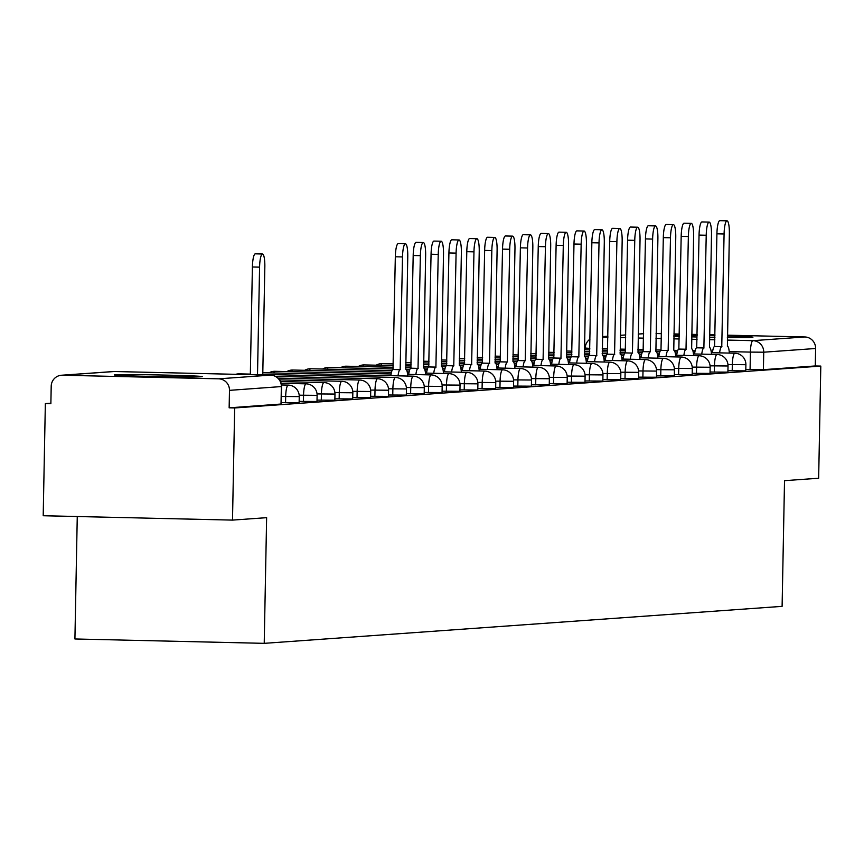 <?xml version="1.0" encoding="UTF-8"?>
<svg xmlns="http://www.w3.org/2000/svg" width="864" height="864" viewBox="0 0 864 864"><rect width="100%" height="100%" fill="white"/><g stroke="black" fill="none" stroke-linecap="round" stroke-linejoin="round"><path stroke-width="1.3" d="M727.931 370.753L745.535 370.861M710.068 372.028L727.672 372.136M692.204 373.302L709.808 373.41M674.33 374.576L691.934 374.684M656.467 375.862L674.071 375.959M638.604 377.136L656.208 377.233M620.741 378.41L638.345 378.518M602.867 379.685L620.471 379.793M585.004 380.959L602.608 381.067M567.14 382.234L584.744 382.342M549.277 383.519L566.881 383.616M531.403 384.793L549.007 384.89M513.54 386.068L531.144 386.176M495.677 387.342L513.281 387.45M477.814 388.616L495.418 388.724M459.94 389.891L477.544 389.999M442.076 391.176L459.68 391.273M424.213 392.45L441.817 392.548M406.35 393.725L423.954 393.833M388.476 394.999L406.08 395.107M370.613 396.274L388.217 396.382M352.75 397.548L370.354 397.656M334.886 398.833L352.49 398.93M317.012 400.108L334.616 400.205M299.149 401.382L316.753 401.49M281.286 402.656L298.89 402.764M115.258 374.771A43.978 0.832 1.1 0 0 114.34 374.911A43.978 0.832 1.1 0 0 153.814 376.499A43.978 0.832 1.1 0 0 201.355 376.758A43.978 0.832 1.1 0 0 202.273 376.607A43.978 0.832 1.1 0 0 162.81 375.03A43.978 0.832 1.1 0 0 115.258 374.771M673.855 336.247A43.978 0.832 1.1 0 0 679.255 336.463M691.686 336.852A43.978 0.832 1.1 0 0 697.086 336.992M709.528 337.262A43.978 0.832 1.1 0 0 714.928 337.36M727.358 337.532A43.978 0.832 1.1 0 0 751.993 337.424A43.978 0.832 1.1 0 0 752.911 337.273A43.978 0.832 1.1 0 0 727.391 336.031M50.879 403.186L45.349 403.585L50.868 403.715L51.203 386.24A11.275 11.038 -94.1 0 1 62.467 375.224L218.657 378.832L270.54 375.127L114.34 371.52L62.467 375.224M77.263 516.521L74.92 638.971L264.222 643.345L266.63 517.666L232.502 520.106L234.662 407.959L820.8 366.088L818.651 478.235L784.523 480.676L782.104 606.355L264.222 643.345M232.502 520.106L43.2 515.732L45.349 403.585M714.96 335.729A43.978 0.832 1.1 0 0 709.549 335.61M697.118 335.405A43.978 0.832 1.1 0 0 691.718 335.34M679.277 335.243A43.978 0.832 1.1 0 0 673.877 335.254M727.402 335.178L804.794 336.96A11.275 11.038 85.9 0 1 815.616 348.494L815.281 365.958L763.398 369.662L745.794 369.479M656.068 333.526L661.468 333.655M673.898 333.936L679.298 334.066M691.74 334.346L697.14 334.476M709.571 334.768L714.971 334.886M815.281 365.958L820.8 366.088M281.362 386.564L229.478 390.355L229.144 407.83L234.662 407.959M229.478 390.355A11.275 11.038 -94.1 0 0 218.657 378.832M229.144 407.83L281.027 404.039M250.333 374.663L252.396 266.987A12.971 2.624 -88.7 0 1 255.334 253.832L262.505 254.005A12.971 2.624 91.3 0 0 259.578 267.149L257.504 374.825M262.764 374.944L264.838 266.771A12.971 2.624 91.3 0 0 262.505 254.005M407.754 376.056A11.275 2.29 91.3 0 0 405.821 369.263A11.275 2.29 91.3 0 0 405.778 369.263L407.765 256.565A12.971 2.624 91.3 0 0 405.432 243.788A12.971 2.624 91.3 0 0 402.505 256.943L400.162 369.673A11.275 2.29 91.3 0 0 398.023 375.84M390.852 375.667A11.275 2.29 -88.7 0 1 392.99 369.5L395.323 256.781A12.971 2.624 -88.7 0 1 398.261 243.626L405.432 243.788M400.334 369.652L393.163 369.49M425.628 374.782A11.275 2.29 91.3 0 0 423.684 367.988A11.275 2.29 91.3 0 0 423.641 367.988L425.639 255.29A12.971 2.624 91.3 0 0 423.295 242.514A12.971 2.624 91.3 0 0 420.368 255.668L418.025 368.388A11.275 2.29 91.3 0 0 415.886 374.555M408.715 374.393A11.275 2.29 -88.7 0 1 410.854 368.226L413.186 255.496A12.971 2.624 -88.7 0 1 416.124 242.352L423.295 242.514M418.198 368.377L411.026 368.215M443.491 373.507A11.275 2.29 91.3 0 0 441.547 366.714A11.275 2.29 91.3 0 0 441.504 366.714L443.502 254.016A12.971 2.624 91.3 0 0 441.169 241.24A12.971 2.624 91.3 0 0 438.232 254.394L435.899 367.114A11.275 2.29 91.3 0 0 433.75 373.28M426.578 373.118A11.275 2.29 -88.7 0 1 428.717 366.952L431.06 254.221A12.971 2.624 -88.7 0 1 433.987 241.078L441.169 241.24M436.072 367.103L428.89 366.941M461.354 372.233A11.275 2.29 91.3 0 0 459.421 365.44A11.275 2.29 91.3 0 0 459.378 365.44L461.365 252.742A12.971 2.624 91.3 0 0 459.032 239.965A12.971 2.624 91.3 0 0 456.095 253.109L453.762 365.839A11.275 2.29 91.3 0 0 451.624 372.006M444.442 371.844A11.275 2.29 -88.7 0 1 446.591 365.677L448.924 252.947A12.971 2.624 -88.7 0 1 451.861 239.792L459.032 239.965M453.935 365.828L446.764 365.666M479.218 370.958A11.275 2.29 91.3 0 0 477.284 364.165A11.275 2.29 91.3 0 0 477.241 364.165L479.228 251.456A12.971 2.624 91.3 0 0 476.896 238.691A12.971 2.624 91.3 0 0 473.969 251.834L471.625 364.565A11.275 2.29 91.3 0 0 469.487 370.732M462.316 370.559A11.275 2.29 -88.7 0 1 464.454 364.403L466.787 251.672A12.971 2.624 -88.7 0 1 469.724 238.518L476.896 238.691M471.798 364.554L464.627 364.381M497.092 369.673A11.275 2.29 91.3 0 0 495.148 362.891L497.102 250.182A12.971 2.624 91.3 0 0 494.759 237.406A12.971 2.624 91.3 0 0 491.832 250.56L489.488 363.29A11.275 2.29 91.3 0 0 487.35 369.457M480.179 369.284A11.275 2.29 -88.7 0 1 482.317 363.118L484.65 250.398A12.971 2.624 -88.7 0 1 487.588 237.244L494.759 237.406M494.932 362.88L495.148 362.891A11.275 2.29 91.3 0 0 495.104 362.891L499.198 362.977M489.661 363.28L482.49 363.107M514.955 368.399A11.275 2.29 91.3 0 0 513.011 361.606A11.275 2.29 91.3 0 0 512.968 361.606L514.966 248.908A12.971 2.624 91.3 0 0 512.633 236.131A12.971 2.624 91.3 0 0 509.695 249.286L507.362 362.016A11.275 2.29 91.3 0 0 505.213 368.183M498.042 368.01A11.275 2.29 -88.7 0 1 500.18 361.843L502.524 249.124A12.971 2.624 -88.7 0 1 505.451 235.969L512.633 236.131M507.535 361.994L500.353 361.832M532.818 367.124A11.275 2.29 91.3 0 0 530.885 360.331A11.275 2.29 91.3 0 0 530.842 360.331L532.829 247.633A12.971 2.624 91.3 0 0 530.496 234.857A12.971 2.624 91.3 0 0 527.558 248.011L525.226 360.731A11.275 2.29 91.3 0 0 523.087 366.898M515.905 366.736A11.275 2.29 -88.7 0 1 518.054 360.569L520.387 247.838A12.971 2.624 -88.7 0 1 523.325 234.695L530.496 234.857M525.398 360.72L518.227 360.558M550.681 365.85A11.275 2.29 91.3 0 0 548.748 359.057A11.275 2.29 91.3 0 0 548.705 359.057L550.692 246.359A12.971 2.624 91.3 0 0 548.359 233.582A12.971 2.624 91.3 0 0 545.432 246.737L543.089 359.456A11.275 2.29 91.3 0 0 540.95 365.623M533.779 365.461A11.275 2.29 -88.7 0 1 535.918 359.294L538.25 246.564A12.971 2.624 -88.7 0 1 541.188 233.41L548.359 233.582M543.262 359.446L536.09 359.284M568.555 364.576A11.275 2.29 91.3 0 0 566.611 357.782A11.275 2.29 91.3 0 0 566.568 357.782L568.566 245.084A12.971 2.624 91.3 0 0 566.222 232.308A12.971 2.624 91.3 0 0 563.296 245.452L560.952 358.182A11.275 2.29 91.3 0 0 558.814 364.349M551.642 364.187A11.275 2.29 -88.7 0 1 553.781 358.02L556.114 245.29A12.971 2.624 -88.7 0 1 559.051 232.135L566.222 232.308M561.125 358.171L553.954 358.009M586.418 363.301A11.275 2.29 91.3 0 0 584.474 356.508A11.275 2.29 91.3 0 0 584.431 356.508L586.429 243.799A12.971 2.624 91.3 0 0 584.096 231.034A12.971 2.624 91.3 0 0 581.159 244.177L578.826 356.908A11.275 2.29 91.3 0 0 576.677 363.074M569.506 362.902A11.275 2.29 -88.7 0 1 571.644 356.746L573.988 244.015A12.971 2.624 -88.7 0 1 576.914 230.861L584.096 231.034M578.999 356.897L571.817 356.724M604.282 362.016A11.275 2.29 91.3 0 0 602.348 355.234A11.275 2.29 91.3 0 0 602.305 355.234L604.292 242.525A12.971 2.624 91.3 0 0 601.96 229.748A12.971 2.624 91.3 0 0 599.022 242.903L596.689 355.633A11.275 2.29 91.3 0 0 594.551 361.8M587.369 361.627A11.275 2.29 -88.7 0 1 589.518 355.46L591.851 242.741A12.971 2.624 -88.7 0 1 594.788 229.586L601.96 229.748M596.862 355.622L589.691 355.45M622.145 360.742A11.275 2.29 91.3 0 0 620.212 353.948L622.156 241.25A12.971 2.624 91.3 0 0 619.823 228.474A12.971 2.624 91.3 0 0 616.896 241.628L614.552 354.359A11.275 2.29 91.3 0 0 612.414 360.515M605.243 360.353A11.275 2.29 -88.7 0 1 607.381 354.186L609.714 241.466A12.971 2.624 -88.7 0 1 612.652 228.312L619.823 228.474M614.725 354.337L607.554 354.175M640.019 359.467A11.275 2.29 91.3 0 0 638.075 352.674A11.275 2.29 91.3 0 0 638.032 352.674L640.03 239.976A12.971 2.624 91.3 0 0 637.686 227.2A12.971 2.624 91.3 0 0 634.759 240.354L632.416 353.074A11.275 2.29 91.3 0 0 630.277 359.24M623.106 359.078A11.275 2.29 -88.7 0 1 625.244 352.912L627.577 240.181A12.971 2.624 -88.7 0 1 630.515 227.038L637.686 227.2M632.588 353.063L625.417 352.901M657.882 358.193A11.275 2.29 91.3 0 0 655.938 351.4A11.275 2.29 91.3 0 0 655.895 351.4L657.893 238.702A12.971 2.624 91.3 0 0 655.56 225.925A12.971 2.624 91.3 0 0 652.622 239.08L650.29 351.799A11.275 2.29 91.3 0 0 648.14 357.966M640.969 357.804A11.275 2.29 -88.7 0 1 643.108 351.637L645.451 238.907A12.971 2.624 -88.7 0 1 648.378 225.752L655.56 225.925M650.462 351.788L643.28 351.626M675.745 356.918A11.275 2.29 91.3 0 0 673.812 350.125A11.275 2.29 91.3 0 0 673.769 350.125L675.756 237.427A12.971 2.624 91.3 0 0 673.423 224.651A12.971 2.624 91.3 0 0 670.486 237.794L668.153 350.525A11.275 2.29 91.3 0 0 666.014 356.692M658.832 356.53A11.275 2.29 -88.7 0 1 660.982 350.363L663.314 237.632A12.971 2.624 -88.7 0 1 666.252 224.478L673.423 224.651M668.326 350.514L661.154 350.352M693.608 355.644A11.275 2.29 91.3 0 0 691.675 348.851A11.275 2.29 91.3 0 0 691.632 348.851L693.619 236.142A12.971 2.624 91.3 0 0 691.286 223.366A12.971 2.624 91.3 0 0 688.36 236.52L686.016 349.25A11.275 2.29 91.3 0 0 683.878 355.417M676.706 355.244A11.275 2.29 -88.7 0 1 678.845 349.088L681.178 236.358A12.971 2.624 -88.7 0 1 684.115 223.204L691.286 223.366M686.189 349.24L679.018 349.067M711.482 354.359A11.275 2.29 91.3 0 0 709.538 347.576A11.275 2.29 91.3 0 0 709.495 347.576L711.493 234.868A12.971 2.624 91.3 0 0 709.15 222.091A12.971 2.624 91.3 0 0 706.223 235.246L703.879 347.976A11.275 2.29 91.3 0 0 701.741 354.143M694.57 353.97A11.275 2.29 -88.7 0 1 696.708 347.803L699.041 235.084A12.971 2.624 -88.7 0 1 701.978 221.929L709.15 222.091M704.052 347.965L696.881 347.792M729.346 353.084A11.275 2.29 91.3 0 0 727.402 346.291L729.356 233.593A12.971 2.624 91.3 0 0 727.024 220.817A12.971 2.624 91.3 0 0 724.086 233.971L721.753 346.702A11.275 2.29 91.3 0 0 719.604 352.858M712.433 352.696A11.275 2.29 -88.7 0 1 714.571 346.529L716.915 233.809A12.971 2.624 -88.7 0 1 719.842 220.655L727.024 220.817M721.926 346.68L714.744 346.518M745.772 370.904L745.891 364.705L727.963 364.554M732.208 370.85L732.326 364.651A11.275 2.29 -88.7 0 1 734.832 353.214A11.275 2.29 91.3 0 1 734.875 353.214L711.331 352.674M727.909 372.179L728.028 365.98L710.089 365.828M714.344 372.125L714.463 365.926A11.275 2.29 -88.7 0 1 716.969 354.488A11.275 2.29 91.3 0 1 717.012 354.488L693.468 353.948M710.035 373.453L710.154 367.254L692.226 367.103M696.47 373.399L696.589 367.2A11.275 2.29 -88.7 0 1 699.106 355.774A11.275 2.29 91.3 0 1 699.149 355.763L675.594 355.223M692.172 374.728L692.291 368.528L674.363 368.377M678.607 374.684L678.726 368.485A11.275 2.29 -88.7 0 1 681.232 357.048A11.275 2.29 91.3 0 1 681.275 357.048L657.731 356.497M674.309 376.013L674.428 369.814L656.5 369.652M660.744 375.959L660.863 369.76A11.275 2.29 -88.7 0 1 663.368 358.322A11.275 2.29 91.3 0 0 663.368 358.322L639.868 357.772M656.446 377.287L656.564 371.088L638.626 370.937M642.881 377.233L643 371.034A11.275 2.29 -88.7 0 1 645.505 359.597A11.275 2.29 91.3 0 1 645.548 359.597L622.004 359.057M638.572 378.562L638.69 372.362L620.762 372.211M625.007 378.508L625.126 372.308A11.275 2.29 -88.7 0 1 627.642 360.871A11.275 2.29 91.3 0 1 627.685 360.871L604.13 360.331M620.708 379.836L620.827 373.637L602.899 373.486M607.144 379.782L607.262 373.583A11.275 2.29 -88.7 0 1 609.768 362.146A11.275 2.29 91.3 0 1 609.811 362.146L586.267 361.606M602.845 381.11L602.964 374.911L585.036 374.76M589.28 381.056L589.399 374.857A11.275 2.29 -88.7 0 1 591.905 363.431A11.275 2.29 91.3 0 1 591.948 363.42L568.404 362.88M584.982 382.385L585.101 376.186L567.162 376.034M571.417 382.342L571.536 376.142A11.275 2.29 -88.7 0 1 574.042 364.705A11.275 2.29 91.3 0 1 574.085 364.705L550.541 364.154M567.108 383.67L567.227 377.471L549.299 377.309M553.543 383.616L553.662 377.417A11.275 2.29 -88.7 0 1 556.178 365.98A11.275 2.29 91.3 0 0 556.178 365.98L532.667 365.429M549.245 384.944L549.364 378.745L531.436 378.594M535.68 384.89L535.799 378.691A11.275 2.29 -88.7 0 1 538.304 367.254A11.275 2.29 91.3 0 0 538.304 367.254L514.804 366.714M531.382 386.219L531.5 380.02L513.572 379.868M517.817 386.165L517.936 379.966A11.275 2.29 -88.7 0 1 520.441 368.528A11.275 2.29 91.3 0 1 520.484 368.528L496.94 367.988M513.518 387.493L513.637 381.294L495.698 381.143M499.954 387.439L500.072 381.24A11.275 2.29 -88.7 0 1 502.578 369.803A11.275 2.29 91.3 0 1 502.621 369.803L479.077 369.263M495.644 388.768L495.763 382.568L477.835 382.417M482.08 388.714L482.198 382.514A11.275 2.29 -88.7 0 1 484.704 371.088A11.275 2.29 91.3 0 1 484.758 371.077L461.203 370.537M477.781 390.042L477.9 383.843L459.972 383.692M464.216 389.999L464.335 383.8A11.275 2.29 -88.7 0 1 466.841 372.362A11.275 2.29 91.3 0 1 466.884 372.362L443.34 371.812M459.918 391.327L460.037 385.128L442.109 384.966M446.353 391.273L446.472 385.074A11.275 2.29 -88.7 0 1 448.978 373.637A11.275 2.29 91.3 0 1 449.021 373.637L425.477 373.086M442.055 392.602L442.174 386.402L424.235 386.251M428.49 392.548L428.609 386.348A11.275 2.29 -88.7 0 1 431.114 374.911A11.275 2.29 91.3 0 0 431.114 374.911L407.614 374.371M424.181 393.876L424.3 387.677L406.372 387.526M410.616 393.822L410.735 387.623A11.275 2.29 -88.7 0 1 413.24 376.186A11.275 2.29 91.3 0 1 413.294 376.186L262.807 372.708M406.318 395.15L406.436 388.951L388.508 388.8M392.753 395.096L392.872 388.897A11.275 2.29 -88.7 0 1 395.377 377.46A11.275 2.29 91.3 0 1 395.42 377.46L262.775 374.404M388.454 396.425L388.573 390.226L370.645 390.074M374.89 396.371L375.008 390.172A11.275 2.29 -88.7 0 1 377.514 378.745A11.275 2.29 91.3 0 1 377.557 378.734L275.497 376.38M370.591 397.699L370.71 391.5L352.771 391.349M357.026 397.656L357.145 391.457A11.275 2.29 -88.7 0 1 359.651 380.02A11.275 2.29 91.3 0 1 359.694 380.02L277.981 378.13M352.717 398.984L352.836 392.785L334.908 392.623M339.152 398.93L339.271 392.731A11.275 2.29 -88.7 0 1 341.777 381.294A11.275 2.29 91.3 0 1 341.831 381.294L279.504 379.858M334.854 400.259L334.973 394.06L317.045 393.908M321.289 400.205L321.408 394.006A11.275 2.29 -88.7 0 1 323.914 382.568A11.275 2.29 91.3 0 1 323.957 382.568L280.508 381.564M316.991 401.533L317.11 395.334L299.182 395.183M303.426 401.479L303.545 395.28A11.275 2.29 -88.7 0 1 306.05 383.843A11.275 2.29 91.3 0 0 306.05 383.843L281.146 383.27M299.128 402.808L299.246 396.608L281.405 396.457M285.563 402.754L285.682 396.554A11.275 2.29 -88.7 0 1 288.187 385.117A11.275 2.29 91.3 0 1 288.23 385.117L281.502 384.966M750.071 369.576L750.406 352.102L729.216 351.616M712.649 351.227L711.126 351.194M695.12 350.827L692.896 350.773M677.765 350.428L674.244 350.341M661.154 350.039L655.754 349.92M643.324 349.628L637.924 349.51M625.493 349.218L620.093 349.099M607.651 348.808L602.251 348.678M602.478 337.198L607.878 337.316M620.309 337.608L625.709 337.727M638.14 338.018L643.54 338.148M655.981 338.429L661.381 338.558M673.812 338.839L679.212 338.969M691.643 339.25L697.043 339.379M709.474 339.671L714.874 339.79M727.315 340.081L752.911 340.664L804.794 336.96M643.626 333.709L638.215 334.098M620.352 335.329L625.763 334.94L620.352 335.372M607.9 336.258L602.489 336.647M239.274 373.864A11.275 2.29 91.3 0 0 239.231 373.853A11.275 2.29 91.3 0 0 239.188 373.853A11.275 2.29 91.3 0 0 238.518 374.382M275.011 371.304A11.275 2.29 91.3 0 0 274.968 371.304A11.275 2.29 91.3 0 0 274.925 371.304A11.275 2.29 91.3 0 0 273.726 372.967M292.874 370.03A11.275 2.29 91.3 0 0 292.831 370.03A11.275 2.29 91.3 0 0 292.788 370.03A11.275 2.29 91.3 0 0 291.589 371.693M304.722 370.3A11.275 11.275 0 0 1 310.694 368.755A11.275 2.29 91.3 0 0 310.694 368.755A11.275 2.29 91.3 0 0 310.651 368.755A11.275 2.29 91.3 0 0 309.452 370.408M328.601 367.481A11.275 2.29 91.3 0 0 328.558 367.47A11.275 2.29 91.3 0 0 328.514 367.481A11.275 2.29 91.3 0 0 327.316 369.133M346.475 366.206A11.275 2.29 91.3 0 0 346.432 366.196A11.275 2.29 91.3 0 0 346.388 366.196A11.275 2.29 91.3 0 0 345.19 367.859M364.338 364.921A11.275 2.29 91.3 0 0 364.295 364.921A11.275 2.29 91.3 0 0 364.252 364.921A11.275 2.29 91.3 0 0 363.053 366.584M382.201 363.647A11.275 2.29 91.3 0 0 382.158 363.647A11.275 2.29 91.3 0 0 382.115 363.647A11.275 2.29 91.3 0 0 380.916 365.31M281.016 404.125L281.362 386.651A11.275 11.038 85.9 0 0 270.54 375.127A11.275 2.29 -88.7 0 1 270.583 375.127A11.275 2.29 -88.7 0 1 270.626 375.127M589.82 348.376L585.468 348.073M763.398 369.662L763.733 352.199L750.406 352.102A11.275 2.29 91.3 0 1 752.911 340.664A11.275 11.038 85.9 0 1 763.733 352.199L815.616 348.494M281.254 404.082L281.588 386.618A11.275 11.275 0 0 0 270.583 375.127L114.383 371.52A11.275 11.275 0 0 0 113.324 371.542A11.275 11.038 -94.1 0 1 114.34 371.52A11.275 2.29 -88.7 0 1 114.383 371.52A11.275 2.29 -88.7 0 1 114.426 371.52M259.578 267.149L252.396 266.987M405.778 369.263L409.871 369.349M400.162 369.673L392.99 369.5M402.505 256.943L395.323 256.781M418.025 368.388L410.854 368.226M420.368 255.668L413.186 255.496M441.504 366.714L445.597 366.8M435.899 367.114L428.717 366.952M438.232 254.394L431.06 254.221M459.378 365.44L463.46 365.526M453.762 365.839L446.591 365.677M456.095 253.109L448.924 252.947M477.241 364.165L481.334 364.252M471.625 364.565L464.454 364.403M473.969 251.834L466.787 251.672M489.488 363.29L482.317 363.118M491.832 250.56L484.65 250.398M512.968 361.606L517.061 361.692M507.362 362.016L500.18 361.843M509.695 249.286L502.524 249.124M530.842 360.331L534.924 360.418M525.226 360.731L518.054 360.569M527.558 248.011L520.387 247.838M548.705 359.057L552.798 359.143M543.089 359.456L535.918 359.294M545.432 246.737L538.25 246.564M560.952 358.182L553.781 358.02M563.296 245.452L556.114 245.29M584.431 356.508L588.524 356.594M578.826 356.908L571.644 356.746M581.159 244.177L573.988 244.015M602.305 355.234L606.388 355.309M596.689 355.633L589.518 355.46M599.022 242.903L591.851 242.741M614.552 354.359L607.381 354.186M616.896 241.628L609.714 241.466M638.032 352.674L642.125 352.76M632.416 353.074L625.244 352.912M634.759 240.354L627.577 240.181M655.895 351.4L659.988 351.486M650.29 351.799L643.108 351.637M652.622 239.08L645.451 238.907M668.153 350.525L660.982 350.363M670.486 237.794L663.314 237.632M686.016 349.25L678.845 349.088M688.36 236.52L681.178 236.358M703.879 347.976L696.708 347.803M706.223 235.246L699.041 235.084M721.753 346.702L714.571 346.529M724.086 233.971L716.915 233.809M299.246 396.608A11.275 11.275 0 0 0 288.23 385.117M317.11 395.334A11.275 11.275 0 0 0 306.094 383.843M334.973 394.06A11.275 11.275 0 0 0 323.957 382.568M352.836 392.785A11.275 11.275 0 0 0 341.831 381.294M370.71 391.5A11.275 11.275 0 0 0 359.694 380.02M388.573 390.226A11.275 11.275 0 0 0 377.557 378.734M250.344 374.112L239.231 373.853A11.275 11.275 0 0 0 235.753 374.317M406.436 388.951A11.275 11.275 0 0 0 395.42 377.46M424.3 387.677A11.275 11.275 0 0 0 413.294 376.186M391.1 373.982L274.968 371.304A11.275 11.275 0 0 0 268.996 372.859M442.174 386.402A11.275 11.275 0 0 0 431.158 374.911M391.446 372.308L292.831 370.03A11.275 11.275 0 0 0 286.859 371.574M407.376 372.676L408.964 372.708M460.037 385.128A11.275 11.275 0 0 0 449.021 373.637M310.694 368.755L391.997 370.634M406.976 370.98L409.32 371.034M425.239 371.401L426.827 371.434M477.9 383.843A11.275 11.275 0 0 0 466.884 372.362M393.174 368.971L328.558 367.47A11.275 11.275 0 0 0 322.585 369.025M424.85 369.695L427.183 369.749M443.102 370.116L444.69 370.159M495.763 382.568A11.275 11.275 0 0 0 484.758 371.077M393.206 367.276L346.432 366.196A11.275 11.275 0 0 0 340.459 367.751M405.637 367.567L411.037 367.686M423.468 367.978L427.734 368.075M442.714 368.42L445.046 368.474M460.966 368.842L462.564 368.885M513.637 381.294A11.275 11.275 0 0 0 502.621 369.803M393.239 365.591L364.295 364.921A11.275 11.275 0 0 0 358.322 366.476M405.67 365.882L411.07 366.001M423.5 366.293L428.9 366.412M460.577 367.146L462.91 367.2M478.84 367.567L480.427 367.6M531.5 380.02A11.275 11.275 0 0 0 520.484 368.528M393.271 363.906L382.158 363.647A11.275 11.275 0 0 0 376.186 365.202M405.702 364.187L411.102 364.316M423.533 364.597L428.933 364.727M441.364 365.018L446.764 365.137M478.44 365.872L480.784 365.926M496.703 366.293L498.29 366.325M549.364 378.745A11.275 11.275 0 0 0 538.348 367.254M405.734 362.502L411.134 362.632M423.565 362.912L428.965 363.042M441.396 363.323L446.796 363.452M459.238 363.733L464.638 363.863M496.314 364.597L498.647 364.651M514.566 365.018L516.154 365.051M567.227 377.471A11.275 11.275 0 0 0 556.222 365.98M423.598 361.228L428.998 361.346M441.428 361.638L446.828 361.768M459.27 362.048L464.67 362.178M477.101 362.459L482.501 362.588M514.177 363.323L516.51 363.377M532.429 363.744L534.028 363.776M585.101 376.186A11.275 11.275 0 0 0 574.085 364.705M441.461 359.953L446.861 360.072M459.302 360.364L464.702 360.482M477.133 360.774L482.533 360.893M494.964 361.184L500.364 361.314M532.04 362.038L534.373 362.092M550.303 362.459L551.891 362.502M602.964 374.911A11.275 11.275 0 0 0 591.948 363.42M459.335 358.668L464.735 358.798M477.166 359.089L482.566 359.208M494.996 359.5L500.396 359.618M512.827 359.91L518.227 360.029M549.904 360.763L552.247 360.817M568.166 361.184L569.754 361.228M620.827 373.637A11.275 11.275 0 0 0 609.811 362.146M477.198 357.394L482.598 357.523M495.029 357.804L500.429 357.934M512.86 358.225L518.26 358.344M530.701 358.636L536.101 358.754M567.778 359.489L570.11 359.543M586.03 359.91L587.617 359.942M638.69 372.362A11.275 11.275 0 0 0 627.685 360.871M495.061 356.119L500.461 356.249M512.892 356.53L518.292 356.659M530.734 356.94L536.134 357.07M548.564 357.361L553.964 357.48M566.611 357.782L570.661 357.869M585.641 358.214L587.974 358.268M603.893 358.636L605.491 358.668M656.564 371.088A11.275 11.275 0 0 0 645.548 359.597M512.924 354.845L518.324 354.974M530.766 355.255L536.166 355.385M548.597 355.666L553.997 355.795M566.428 356.076L571.828 356.206M603.504 356.94L605.837 356.994M621.767 357.361L623.354 357.394M674.428 369.814A11.275 11.275 0 0 0 663.412 358.322M530.798 353.57L536.198 353.689M548.629 353.981L554.029 354.11M566.46 354.391L571.86 354.521M584.291 354.802L589.691 354.931M621.367 355.666L623.711 355.72M639.63 356.087L641.218 356.119M692.291 368.528A11.275 11.275 0 0 0 681.275 357.048M548.662 352.296L554.062 352.415M566.492 352.706L571.892 352.825M584.323 353.117L589.723 353.236M602.165 353.527L607.565 353.657M619.996 353.938L624.262 354.035M639.241 354.38L641.574 354.434M657.493 354.802L659.081 354.845M710.154 367.254A11.275 11.275 0 0 0 699.149 355.763M566.525 351.011L571.925 351.14M584.356 351.432L589.756 351.551M602.197 351.842L607.597 351.961M620.028 352.253L625.428 352.372M657.104 353.106L659.437 353.16M675.356 353.527L676.955 353.57M728.028 365.98A11.275 11.275 0 0 0 717.012 354.488M584.388 349.736L589.788 349.866M602.23 350.147L607.63 350.276M620.06 350.568L625.46 350.687M637.891 350.978L643.291 351.097M674.968 351.832L677.3 351.886M693.23 352.253L694.818 352.285M745.891 364.705A11.275 11.275 0 0 0 734.875 353.214M585.198 349.758L585.23 348.116A11.275 11.275 0 0 1 590.004 339.12M643.626 333.666L638.215 334.044M607.9 336.215L602.489 336.604M113.324 371.542L61.441 375.246"/></g></svg>
